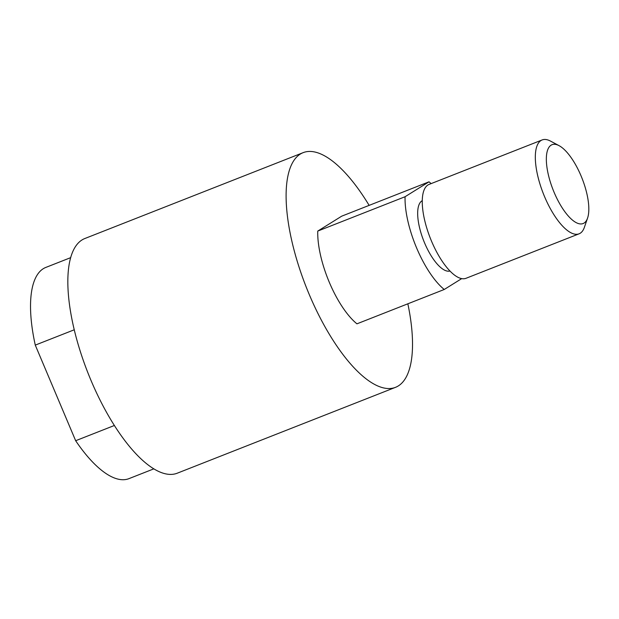 <?xml version="1.0" encoding="UTF-8"?>
<svg xmlns="http://www.w3.org/2000/svg" width="619" height="619" viewBox="0 0 619 619"><rect width="100%" height="100%" fill="white"/><g stroke="black" fill="none" stroke-linecap="round" stroke-linejoin="round"><path stroke-width="0.93" d="M429.021 181.816L341.719 216.163L317.756 231.08L405.066 196.734L429.021 181.816A63.053 23.182 -111.5 0 1 431.11 183.619M461.681 278.627L444.241 289.483A63.053 23.182 -111.5 0 1 416.672 248.08A63.053 23.182 -111.5 0 1 405.066 196.734M444.241 289.483L356.939 323.83A63.053 23.182 -111.5 0 1 329.362 282.426A63.053 23.182 -111.5 0 1 317.756 231.08M407.851 303.797A126.106 46.363 -111.5 0 1 395.487 387.347A126.106 46.363 -111.5 0 1 309.399 294.861A126.106 46.363 -111.5 0 1 303.163 152.645A126.106 46.363 -111.5 0 1 369.133 205.376M395.487 387.347L177.227 473.21A126.106 46.363 -111.5 0 1 91.132 380.716A126.106 46.363 -111.5 0 1 84.896 238.501L303.163 152.645M449.959 271.029A37.829 13.912 -111.5 0 1 424.657 243.112A37.829 13.912 -111.5 0 1 422.282 200.672M559.073 145.658L550.469 141.078A50.441 18.547 68.5 0 0 542.143 139.94A50.441 18.547 68.5 0 0 544.635 196.827A50.441 18.547 68.5 0 0 579.075 233.82A50.441 18.547 68.5 0 0 584.39 227.312L587.57 218.097A42.371 15.576 68.5 0 0 581.009 175.781A42.371 15.576 68.5 0 0 559.073 145.658A42.371 15.576 68.5 0 0 554.175 192.486A42.371 15.576 68.5 0 0 587.57 218.097M542.143 139.94L429.083 184.416A50.441 18.547 68.5 0 0 431.575 241.302A50.441 18.547 68.5 0 0 466.014 278.295L579.075 233.82M153.798 468.869L128.953 478.642A113.494 41.728 -111.5 0 1 75.657 440.72L114.36 425.493M74.272 329.78L35.275 345.116L75.657 440.72M35.275 345.116A113.494 41.728 -111.5 0 1 45.86 267.408L70.705 257.636"/></g></svg>

